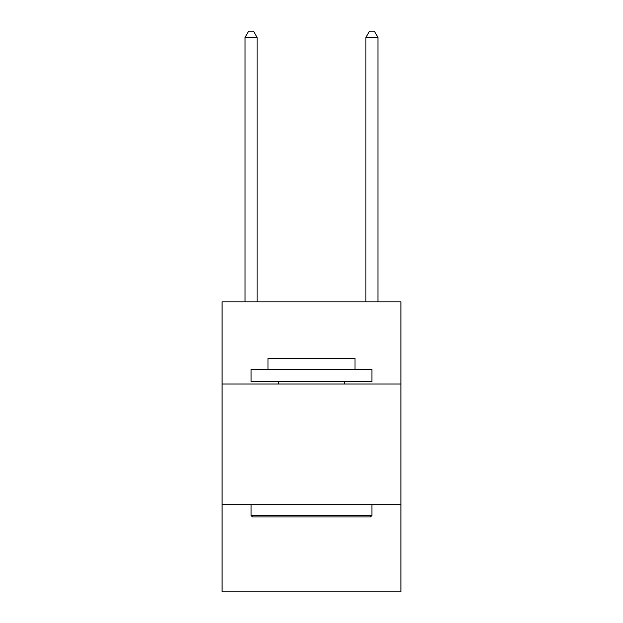 <?xml version="1.0" encoding="UTF-8"?>
<svg xmlns="http://www.w3.org/2000/svg" width="623" height="623" viewBox="0 0 623 623"><rect width="100%" height="100%" fill="white"/><g stroke="black" fill="none" stroke-linecap="round" stroke-linejoin="round"><path stroke-width="0.93" d="M400.924 384.002L400.924 301.836L222.076 301.836L222.076 384.002L400.924 384.002L400.924 591.85L222.076 591.85L222.076 384.002M400.924 504.848L222.076 504.848M252.533 516.926L251.077 515.478L371.923 515.478L370.467 516.926L252.533 516.926M371.923 369.501L371.923 381.588L251.077 381.588L251.077 369.501L371.923 369.501M267.999 369.501L267.999 358.389L355.001 358.389L355.001 369.501M371.923 504.848L371.923 515.478M251.077 504.848L251.077 515.478M344.371 381.588L344.371 384.002M278.629 381.588L278.629 384.002M257.12 301.836L257.12 37.435L245.041 37.435L245.041 301.836M245.041 37.435L248.663 31.15L253.499 31.15L257.12 37.435M377.959 301.836L377.959 37.435L365.88 37.435L365.88 301.836M365.88 37.435L369.501 31.15L374.337 31.15L377.959 37.435"/></g></svg>
